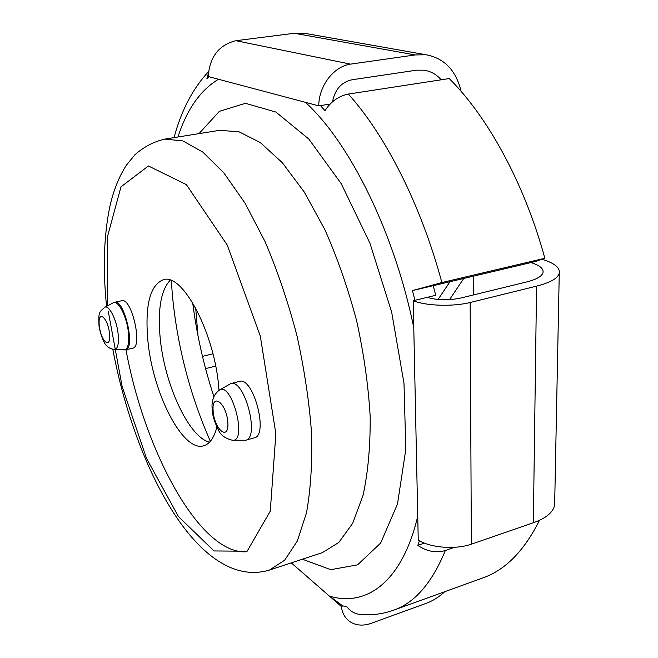 <?xml version="1.0" encoding="UTF-8"?>
<svg xmlns="http://www.w3.org/2000/svg" width="658" height="658" viewBox="0 0 658 658"><rect width="100%" height="100%" fill="white"/><g stroke="black" fill="none" stroke-linecap="round" stroke-linejoin="round"><path stroke-width="0.99" d="M330.094 104.079L320.462 105.593L324.986 110.684C330.925 101.538 338.714 96.002 348.345 94.078L449.25 78.565C488.129 117.313 524.508 183.672 544.84 258.265L535.415 261.522L433.219 285.679L435.744 295.302L413.208 300.722L413.775 327.676C394.158 231.558 349.34 142.21 305.394 102.311L218.472 79.264C200.427 90.121 186.921 109.36 177.948 136.987M291.288 562.878L329.395 596.082C366.136 607.293 402.128 582.396 417.74 516.242L413.775 327.676M208.364 73.342L206.842 78.886L209.219 76.805M215.676 366.111L205.567 368.603M544.84 258.265L441.88 282.553L412.418 290.589L414.959 300.303M539.461 520.338C524.212 550.861 505.328 570.058 482.799 577.938L393.574 610.205C383.038 613.939 372.305 615.386 361.365 614.539C355.402 614.284 350.467 611.562 346.544 606.372L342.793 605.96L329.395 596.082L341.329 606.479L342.793 605.96M419.442 540.753L417.814 545.383C426.877 551.511 436.048 553.214 445.334 550.507L454.67 547.292M170.192 280.226C161.095 289.997 157.706 308.717 160.034 336.394C163.875 382.849 188.451 437.2 209.54 442.176M218.991 390.367C215.651 335.07 182.858 272.502 163.357 279.708C150.156 285.013 144.949 304.86 147.746 339.24C152.072 391.716 182.587 452.63 203.7 445.77C209.655 444.076 214.047 437.866 216.893 427.141M245.64 440.251L254.276 437.858C268.999 435.473 253.264 376.105 239.364 381.418L230.695 383.63C244.422 378.358 260.19 437.932 245.64 440.251L232.965 440.243M132.677 348.197C143.041 347.194 131.633 297.243 121.82 300.731L114.657 302.277C124.346 298.806 135.795 348.888 125.555 349.859L132.677 348.197M424.484 543.121L417.814 545.383M433.219 285.679L412.418 290.589M341.329 606.479C342.242 613.223 345.121 618.298 349.974 621.703C355.871 625.511 362.813 626.112 370.775 623.488L425.71 603.518C432.528 601.083 438.894 597.135 444.808 591.674M417.74 516.242L418.241 540.037C430.25 547.81 455.147 549.833 471.358 544.199L533.342 522.748C545.967 518.29 553.065 512.418 554.645 505.13L554.727 501.231M473.275 294.981L473.201 276.228M449.546 299.645L463.767 278.457M427.124 297.375C437.685 300.369 449.101 300.541 461.381 297.885L527.313 281.788C536.632 279.337 541.871 276.294 543.014 272.667C543.763 268.719 539.741 265.355 530.965 262.575M449.982 281.714L438.047 299.489M471.358 544.199L470.149 302.516L536.566 286.131C550.063 282.726 557.63 278.466 559.259 273.341C560.271 267.765 554.505 263.068 541.97 259.26M536.566 286.131L533.342 522.748M470.149 302.516C452.745 306.834 426.022 305.937 413.208 300.722M235.901 40.706L294.323 33.27L415.223 54.935L350.508 64.13L235.901 40.706C218.867 44.95 209.655 56.901 208.257 76.55L218.472 79.264M305.394 102.311L318.752 105.856L320.462 105.593M332.529 101.793C335.029 89.217 341.625 81.863 352.326 79.717L416.695 70.167L424.147 70.217C430.842 71.27 436.534 74.461 441.214 79.799M294.323 33.27L304.21 33.213L307.196 33.739M415.223 54.935L426.088 54.77C444.43 58.258 456.101 70.455 461.102 91.363M350.508 64.13C333.606 66.499 318.801 85.885 318.752 105.856M195.681 307.977L197.943 335.49M202.475 356.365L212.945 353.831M219.706 389.931L230.695 383.63M302.4 559.218L330.735 569.68L357.574 564.852L380.645 543.072L397.49 504.02L405.805 449.414L403.996 383.367L391.675 312.172L369.952 243.254L341.263 183.746L308.816 139.044L275.932 112.074L245.434 103.306L219.377 111.325L199.004 133.623M441.88 282.553C420.914 204.638 385.3 134.939 348.345 94.078M393.574 610.205C414.713 602.876 431.969 582.972 445.334 550.507M171.335 280.645L172.322 294.447C177.216 345.894 189.891 394.841 210.363 441.288M125.991 349.752C144.456 450.936 199.711 554.505 246.265 551.791M108.208 311.045L122.133 386.542L146.504 458.346L178.483 516.612L213.998 550.943L247.145 551.231L270.282 511.093L275.866 433.745L260.321 336.172L227.249 245.08L186.346 184.61L148.412 165.972L120.965 186.847L107.303 237.349L107.673 305.748M112.814 349.349C135.227 468.603 199.292 590.966 269.435 570.075L284.684 560.188L297.326 541.065L306.48 512.845C310.666 489.766 312.353 463.15 311.547 432.997C309.194 401.388 304.292 368.793 296.84 335.21C288.048 301.956 277.454 270.742 265.042 241.585L245.039 203.149L223.909 172.955L202.82 152.088L182.817 140.894L164.73 139.101C153.659 141.75 143.757 146.931 135.022 154.663L126.468 165.076C119.008 176.615 113.456 190.483 109.82 206.694C103.832 235.827 102.747 269.04 106.571 306.34M269.435 570.075L322.305 552.662L338.821 542.455L352.721 523.233L363.093 495.178C368.036 472.337 370.405 446.099 370.183 416.465C368.348 385.44 363.825 353.519 356.611 320.693C347.959 288.212 337.332 257.772 324.723 229.371L304.226 191.98L282.307 162.682L260.214 142.506L239.051 131.806L219.698 130.317L164.73 139.101M109.499 333.466C107.715 316.745 97.4 309.342 99.309 325.825C101.011 342.061 111.284 350.097 109.499 333.466M213.151 411.192C214.524 430.118 229.297 441.674 227.833 422.197C226.352 402.564 211.457 391.88 213.151 411.192M123.819 349.982C127.759 349.743 129.305 344.093 128.466 333.03C127.027 316.704 117.881 299.069 113.036 302.902L104.532 307.418C108.776 304.054 116.853 319.829 118.177 334.396C118.966 344.274 117.634 349.324 114.188 349.538L125.555 349.859M219.188 390.235C231.575 380.456 247.967 442.513 232.364 440.235C225.25 438.532 220.578 435.086 218.349 429.904C214.319 421.646 212.271 414.787 212.197 409.342C211.333 400.961 213.669 394.586 219.188 390.235M174.049 137.612C181.279 110.577 192.769 88.575 208.537 71.59M192.687 302.762C196.726 334.527 203.799 365.807 213.891 396.609M554.645 505.13L559.259 273.341M426.088 54.77L304.21 33.213M114.188 349.538C110.651 348.765 108.241 347.58 106.941 345.985C104.326 344.052 101.727 337.957 99.161 327.684C97.984 310.938 99.646 312.386 104.532 307.418M114.657 302.277L113.036 302.902"/></g></svg>
